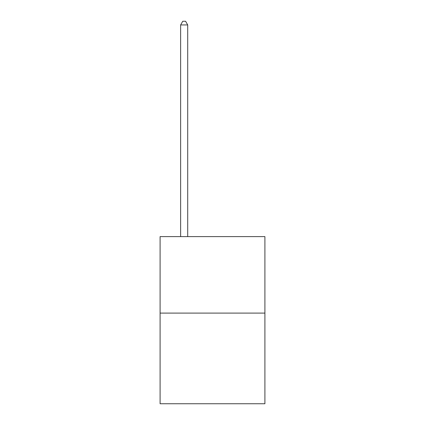 <?xml version="1.0" encoding="UTF-8"?>
<svg xmlns="http://www.w3.org/2000/svg" width="425" height="425" viewBox="0 0 425 425"><rect width="100%" height="100%" fill="white"/><g stroke="black" fill="none" stroke-linecap="round" stroke-linejoin="round"><path stroke-width="0.64" d="M264.908 313.098L264.908 236.608L160.092 236.608L160.092 403.75L264.908 403.75L264.908 313.098L160.092 313.098M187.712 236.608L187.712 24.932L180.63 24.932L180.63 236.608M180.63 24.932L182.755 21.25L185.587 21.25L187.712 24.932"/></g></svg>
